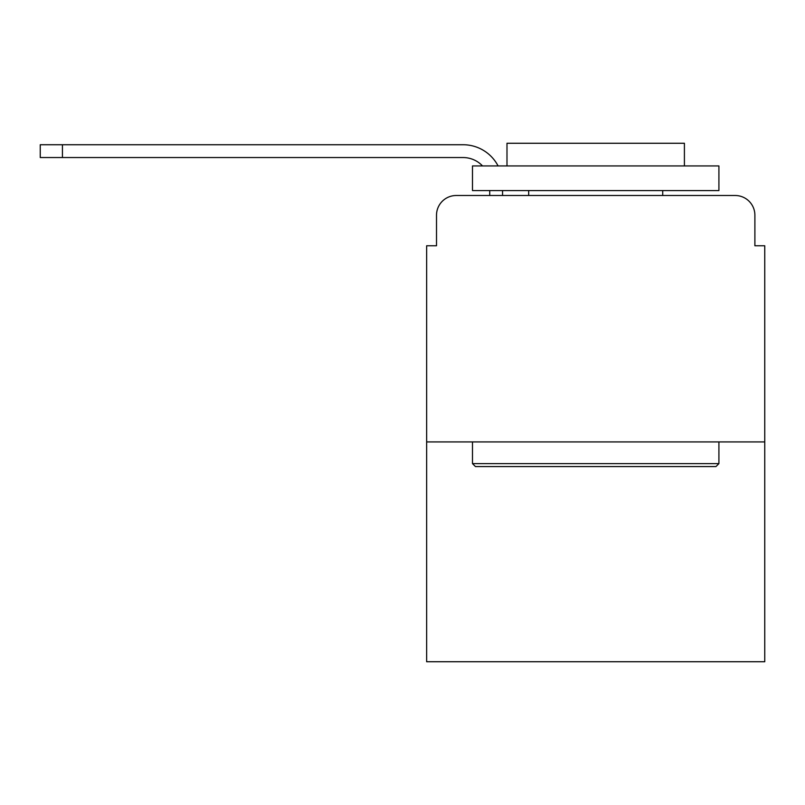 <?xml version="1.0" encoding="UTF-8"?>
<svg xmlns="http://www.w3.org/2000/svg" width="805" height="805" viewBox="0 0 805 805"><rect width="100%" height="100%" fill="white"/><g stroke="black" fill="none" stroke-linecap="round" stroke-linejoin="round"><path stroke-width="1.21" d="M436.511 215.217L436.511 245.767L436.511 215.217A19.712 19.712 0 0 1 456.224 195.504L489.732 195.504L489.732 190.574M764.75 441.925L426.65 441.925L426.65 661.74L764.75 661.74L764.75 245.767L754.889 245.767L754.889 215.217A19.712 19.712 0 0 0 735.176 195.504L456.224 195.504M426.65 441.925L426.65 245.767L436.511 245.767M502.551 190.574L502.551 195.504L518.812 195.504M672.588 195.504L735.176 195.504M754.889 245.767L754.889 215.217M482.507 165.931A26.615 26.615 0 0 0 463.117 157.549A26.615 26.615 0 0 1 482.507 165.931A26.615 26.615 0 0 0 463.117 157.549A26.615 26.615 0 0 1 482.507 165.931A26.615 26.615 0 0 0 463.117 157.549A26.615 26.615 0 0 1 482.507 165.931A26.615 26.615 0 0 0 463.117 157.549A26.615 26.615 0 0 1 482.507 165.931A26.615 26.615 0 0 0 463.117 157.549A26.615 26.615 0 0 1 482.507 165.931A26.615 26.615 0 0 0 463.117 157.549A26.615 26.615 0 0 1 482.507 165.931A26.615 26.615 0 0 0 463.117 157.549A26.615 26.615 0 0 1 482.507 165.931A26.615 26.615 0 0 0 463.117 157.549A26.615 26.615 0 0 1 482.507 165.931A26.615 26.615 0 0 0 463.117 157.549L40.25 157.549L40.25 144.739L463.117 144.739A39.425 39.425 0 0 1 498.084 165.931M62.428 144.739L463.117 144.739L62.428 144.739L463.117 144.739L62.428 144.739L463.117 144.739L62.428 144.739L463.117 144.739L62.428 144.739L463.117 144.739L62.428 144.739L463.117 144.739L62.428 144.739L463.117 144.739L62.428 144.739L463.117 144.739L62.428 144.739L62.428 157.549M715.957 466.568L475.443 466.568L472.485 463.61L718.915 463.61L715.957 466.568M472.485 165.931L718.915 165.931L718.915 190.574L472.485 190.574L472.485 165.931M684.411 165.931L684.411 143.26L506.989 143.26L506.989 165.931M472.485 441.925L472.485 463.61M718.915 441.925L718.915 463.61M528.674 190.574L528.674 195.504M662.726 190.574L662.726 195.504"/></g></svg>
